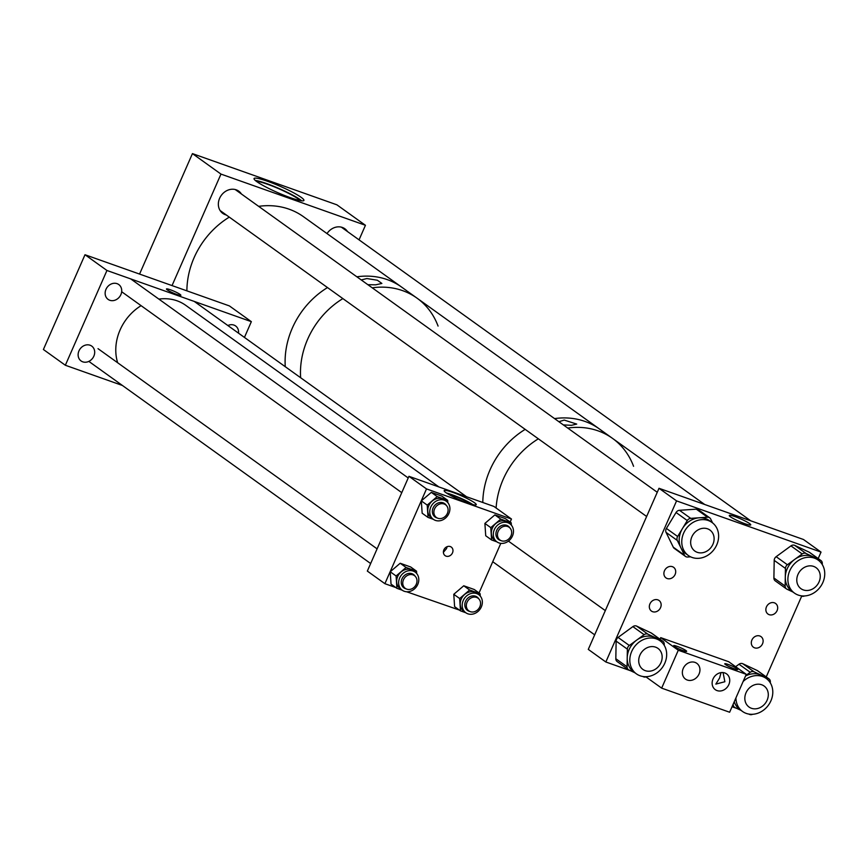 <?xml version="1.0" encoding="UTF-8"?>
<svg xmlns="http://www.w3.org/2000/svg" width="868" height="868" viewBox="0 0 868 868"><rect width="100%" height="100%" fill="white"/><g stroke="black" fill="none" stroke-linecap="round" stroke-linejoin="round"><path stroke-width="1.3" d="M467.581 502.963A17.523 2.181 -156.3 0 1 451.479 495.91A17.523 2.181 -156.3 0 1 444.166 490.626A17.523 2.181 -156.3 0 1 452.836 492.384A17.523 2.181 -156.3 0 1 468.937 499.436A17.523 2.181 -156.3 0 1 476.25 504.72A17.523 2.181 -156.3 0 1 467.581 502.963M472.897 504.601A17.523 2.181 23.7 0 0 451.837 494.662A17.523 2.181 23.7 0 0 446.521 493.024M443.407 552.308L446.521 548.598L447.139 546.666M443.884 549.835A5.284 4.514 125.7 0 0 445.11 555.65A5.284 4.514 125.7 0 0 452.488 552.883A5.284 4.514 125.7 0 0 451.262 547.068A5.284 4.514 125.7 0 0 443.884 549.835M470.933 504.069A14.517 1.812 23.7 0 0 453.096 495.563A14.517 1.812 23.7 0 0 448.246 494.109M511.48 519.031L493.914 506.435L408.936 476.315L426.503 488.912L511.48 519.031L510.145 522.059M500.803 543.357L479.038 592.942M408.936 476.315L367.338 571.09L384.893 583.687L395.862 587.571M406.604 591.759L459.432 610.095M426.503 488.912L384.893 583.687M170.367 289.771A7.866 0.977 -156.3 0 1 177.593 292.939A7.866 0.977 -156.3 0 1 180.869 295.304A7.866 0.977 -156.3 0 1 176.985 294.512A7.866 0.977 -156.3 0 1 169.759 291.355A7.866 0.977 -156.3 0 1 166.472 288.979A7.866 0.977 -156.3 0 1 170.367 289.771M93.852 356.162A9.136 7.812 -54.3 0 1 81.082 360.958A9.136 7.812 -54.3 0 1 78.966 350.889A9.136 7.812 -54.3 0 1 91.737 346.104A9.136 7.812 -54.3 0 1 93.852 356.162M120.88 294.61A9.136 7.812 -54.3 0 1 108.109 299.395A9.136 7.812 -54.3 0 1 105.983 289.326A9.136 7.812 -54.3 0 1 118.753 284.541A9.136 7.812 -54.3 0 1 120.88 294.61M84.999 254.736L43.4 349.5L65.35 365.254L106.948 270.48L84.999 254.736L229.402 305.916L251.351 321.659L244.44 337.413M251.351 321.659L106.948 270.48M227.861 325.533A9.136 7.812 -54.3 0 1 235.619 325.967A9.136 7.812 -54.3 0 1 238.526 333.171M122.431 385.479L65.35 365.254M446.315 501.259L444.329 499.838A11.121 9.515 125.7 0 0 428.792 505.664A11.121 9.515 125.7 0 0 431.363 517.903L433.349 519.324A11.121 9.515 125.7 0 0 448.886 513.509A11.121 9.515 125.7 0 0 446.315 501.259A11.121 9.515 125.7 0 0 430.778 507.086A11.121 9.515 125.7 0 0 433.349 519.324L428.032 517.436L427.219 505.1L437.19 496.594L447.66 500.304L447.812 502.648M436.463 517.534A8.235 7.053 -54.3 0 1 434.759 516.785M446.271 505.35A8.235 7.053 125.7 0 0 444.633 503.603A8.235 7.053 125.7 0 0 433.121 507.91A8.235 7.053 125.7 0 0 435.031 516.992A8.235 7.053 125.7 0 0 437.212 517.979M438.817 520.887L437.722 520.876M447.66 500.304L441.779 496.084L431.309 492.373L421.327 500.879L422.152 513.216L428.032 517.436M421.327 500.879L427.219 505.1M431.309 492.373L437.19 496.594M444.351 503.407A8.235 7.053 -54.3 0 1 445.609 504.785M417.779 584.392A11.121 9.515 125.7 0 0 415.197 572.142A11.121 9.515 125.7 0 0 399.66 577.969A11.121 9.515 125.7 0 0 402.231 590.218A11.121 9.515 125.7 0 0 417.779 584.392M415.197 572.142L413.211 570.721A11.121 9.515 125.7 0 0 397.674 576.547A11.121 9.515 125.7 0 0 400.246 588.797L402.231 590.218M405.345 588.417A8.235 7.053 -54.3 0 1 403.642 587.669M415.154 576.233A8.235 7.053 125.7 0 0 413.515 574.486A8.235 7.053 125.7 0 0 402.003 578.804A8.235 7.053 125.7 0 0 403.913 587.875A8.235 7.053 125.7 0 0 406.094 588.862M402.22 590.207L396.915 588.33L396.101 575.983L406.072 567.477L416.542 571.187L416.694 573.542M416.542 571.187L410.662 566.967L400.191 563.256L390.22 571.773L391.034 584.11L396.915 588.33M390.22 571.773L396.101 575.983M400.191 563.256L406.072 567.477M413.233 574.29A8.235 7.053 -54.3 0 1 414.492 575.668A7.845 6.705 125.7 0 0 411.454 574.551A7.845 6.705 125.7 0 0 403.501 579.705A7.845 6.705 125.7 0 0 405.302 588.385A7.845 6.705 125.7 0 0 408.296 589.47A7.845 6.705 125.7 0 0 416.249 584.316A7.845 6.705 125.7 0 0 414.448 575.636M478.756 594.678L476.782 593.245A11.121 9.515 125.7 0 0 461.233 599.072A11.121 9.515 125.7 0 0 463.816 611.322L465.801 612.743A11.121 9.515 125.7 0 0 481.339 606.916A11.121 9.515 125.7 0 0 478.756 594.678A11.121 9.515 125.7 0 0 463.219 600.504A11.121 9.515 125.7 0 0 465.801 612.743L460.485 610.855L459.66 598.519L469.642 590.001L480.102 593.712L480.264 596.066M468.915 610.953A8.235 7.053 -54.3 0 1 467.212 610.204M478.713 598.768A8.235 7.053 125.7 0 0 477.085 597.01A8.235 7.053 125.7 0 0 465.563 601.329A8.235 7.053 125.7 0 0 467.472 610.41A8.235 7.053 125.7 0 0 469.664 611.387M471.27 614.294L470.174 614.284M480.102 593.712L474.221 589.491L463.751 585.781L453.78 594.298L454.604 606.634L460.485 610.855M453.78 594.298L459.66 598.519M463.751 585.781L469.642 590.001M476.803 596.826A8.235 7.053 -54.3 0 1 478.062 598.204M512.456 536.033A11.121 9.515 125.7 0 0 509.874 523.784A11.121 9.515 125.7 0 0 494.337 529.61A11.121 9.515 125.7 0 0 496.919 541.86A11.121 9.515 125.7 0 0 512.456 536.033M509.874 523.784L507.889 522.362A11.121 9.515 125.7 0 0 492.351 528.189A11.121 9.515 125.7 0 0 494.934 540.438L496.919 541.86M500.033 540.059A8.235 7.053 -54.3 0 1 498.33 539.31M509.831 527.874A8.235 7.053 125.7 0 0 508.203 526.127A8.235 7.053 125.7 0 0 496.68 530.446A8.235 7.053 125.7 0 0 498.59 539.516A8.235 7.053 125.7 0 0 500.782 540.504M502.388 543.411L501.292 543.401M496.897 541.849L491.603 539.972L490.778 527.635L500.749 519.118L511.219 522.829L511.382 525.183M511.219 522.829L505.339 518.608L494.868 514.898L484.897 523.415L485.722 535.751L491.603 539.972M484.897 523.415L490.778 527.635M494.868 514.898L500.749 519.118M507.921 525.943A8.235 7.053 -54.3 0 1 509.18 527.31M438.915 486.948L185.709 305.319A46.937 40.145 125.7 0 0 159.137 299.08A46.937 40.145 125.7 0 0 158.887 299.113M141.093 305.666A46.937 40.145 125.7 0 0 117.657 362.748M502.789 541.089A7.845 6.705 125.7 0 0 510.883 536.055A7.845 6.705 125.7 0 0 509.125 527.277A7.845 6.705 125.7 0 0 506.326 526.214A7.845 6.705 125.7 0 0 498.232 531.249A7.845 6.705 125.7 0 0 499.99 540.026A7.845 6.705 125.7 0 0 502.789 541.089M447.378 513.389A7.845 6.705 125.7 0 0 445.566 504.753A7.845 6.705 125.7 0 0 434.597 508.865A7.845 6.705 125.7 0 0 436.42 517.502A7.845 6.705 125.7 0 0 447.378 513.389M479.83 606.808A7.845 6.705 125.7 0 0 478.008 598.171A7.845 6.705 125.7 0 0 467.049 602.273A7.845 6.705 125.7 0 0 468.872 610.909A7.845 6.705 125.7 0 0 479.83 606.808M361.24 279.941L366.882 278.541L377.385 280.245L381.866 283.445L375.649 284.834L367.858 284.682M604.28 432.904A78.228 66.912 125.7 0 0 599.343 428.922A78.228 66.912 125.7 0 0 554.554 418.604A78.228 66.912 -54.3 0 1 599.343 428.922L417.02 298.147A78.228 66.912 125.7 0 0 372.231 287.829A78.228 66.912 -54.3 0 1 417.02 298.147L407.352 291.247M292.321 328.104A78.228 66.912 -54.3 0 1 327.496 287.568A78.228 66.912 125.7 0 0 285.268 366.697A78.228 66.912 -54.3 0 1 292.321 328.104M356.867 276.805A78.228 66.912 -54.3 0 1 401.656 287.124A78.228 66.912 125.7 0 0 356.867 276.805M307.695 339.128A78.228 66.912 -54.3 0 1 342.871 298.592A78.228 66.912 125.7 0 0 300.632 377.721A78.228 66.912 -54.3 0 1 307.695 339.128M417.02 298.147A78.228 66.912 -54.3 0 1 438.069 326.075M558.905 421.729L564.222 420.079L576.71 424.083L571.502 425.309L563.365 424.919M704.664 504.471L612.515 438.373A78.228 66.912 125.7 0 0 567.726 428.054A78.228 66.912 -54.3 0 1 612.515 438.373L604.432 432.579M490.008 469.903A78.228 66.912 -54.3 0 1 525.183 429.367A78.228 66.912 125.7 0 0 482.792 502.496A78.228 66.912 -54.3 0 1 490.008 469.903M503.18 479.353A78.228 66.912 -54.3 0 1 538.355 438.817A78.228 66.912 125.7 0 0 496.105 508.008A78.228 66.912 -54.3 0 1 503.18 479.353M612.515 438.373A78.228 66.912 -54.3 0 1 633.564 466.3M759.815 635.994A6.521 5.577 125.7 0 0 752.252 639.336A6.521 5.577 125.7 0 0 753.413 647.213A6.521 5.577 125.7 0 0 754.617 647.843A6.521 5.577 125.7 0 0 762.169 644.501A6.521 5.577 125.7 0 0 761.019 636.624A6.521 5.577 125.7 0 0 759.815 635.994M774.375 602.826A6.521 5.577 125.7 0 0 766.813 606.168A6.521 5.577 125.7 0 0 767.974 614.045A6.521 5.577 125.7 0 0 769.178 614.674A6.521 5.577 125.7 0 0 776.73 611.332A6.521 5.577 125.7 0 0 775.569 603.455A6.521 5.577 125.7 0 0 774.375 602.826M657.835 599.853A6.521 5.577 125.7 0 0 650.284 603.184A6.521 5.577 125.7 0 0 651.434 611.072A6.521 5.577 125.7 0 0 652.638 611.701A6.521 5.577 125.7 0 0 660.201 608.36A6.521 5.577 125.7 0 0 659.04 600.482A6.521 5.577 125.7 0 0 657.835 599.853M672.396 566.685A6.521 5.577 125.7 0 0 664.845 570.016A6.521 5.577 125.7 0 0 665.995 577.904A6.521 5.577 125.7 0 0 667.199 578.533A6.521 5.577 125.7 0 0 674.751 575.191A6.521 5.577 125.7 0 0 673.601 567.303A6.521 5.577 125.7 0 0 672.396 566.685M744.95 523.729A11.729 1.454 -156.3 0 1 734.176 519.01A11.729 1.454 -156.3 0 1 729.283 515.473A11.729 1.454 -156.3 0 1 735.087 516.644A11.729 1.454 -156.3 0 1 745.862 521.375A11.729 1.454 -156.3 0 1 750.755 524.901A11.729 1.454 -156.3 0 1 744.95 523.729M818.188 558.569L821.03 552.091L803.475 539.495L659.007 488.293L588.287 649.394L605.842 661.991L630.765 670.823M766.238 676.91L801.696 596.132M821.03 552.091L676.563 500.89L659.007 488.293M676.563 500.89L605.842 661.991M732.06 706.726L736.889 708.44M638.74 675.217A20.322 17.382 125.7 0 0 663.25 666.147A20.322 17.382 125.7 0 0 660.081 640.823A20.322 17.382 125.7 0 0 657.738 639.445A20.322 17.382 125.7 0 0 633.239 648.526A20.322 17.382 125.7 0 0 636.396 673.85A20.322 17.382 125.7 0 0 638.74 675.217M660.081 640.823L657.488 638.957A20.322 17.382 125.7 0 0 655.145 637.579L662.392 640.996L651.152 632.935A4.177 3.57 -54.3 0 1 651.629 633.217A4.177 3.57 -54.3 0 1 652.052 633.586M646.465 676.682A4.177 3.57 125.7 0 1 643.394 676.769L642.765 676.476M651.629 633.217L662.87 641.278A4.177 3.57 125.7 0 1 664.226 644.154L664.204 645.293M636.656 626.11L647.897 634.172L655.145 637.579A20.322 17.382 125.7 0 0 636.711 640.085L644.11 634.682L632.87 626.62A4.177 3.57 -54.3 0 1 636.656 626.11L651.152 632.935M647.897 634.172A4.177 3.57 125.7 0 0 644.11 634.682M618.081 637.427L629.322 645.488L636.711 640.085A20.322 17.382 125.7 0 0 627.217 657.977L627.369 649.155L616.128 641.094A4.177 3.57 -54.3 0 1 618.081 637.427L632.87 626.62M629.322 645.488A4.177 3.57 125.7 0 0 627.369 649.155M617.658 661.883A4.177 3.57 -54.3 0 1 617.181 661.6A4.177 3.57 -54.3 0 1 615.824 658.725L616.128 641.094M615.824 658.725L627.065 666.787L627.217 657.977A20.322 17.382 125.7 0 0 633.803 671.984L636.396 673.85M634.909 672.776L628.899 669.944A4.177 3.57 125.7 0 1 628.41 669.662A4.177 3.57 125.7 0 1 627.065 666.787M796.813 594.493A20.322 17.382 125.7 0 0 821.323 585.412A20.322 17.382 125.7 0 0 818.155 560.088A20.322 17.382 125.7 0 0 815.811 558.71A20.322 17.382 125.7 0 0 791.312 567.791A20.322 17.382 125.7 0 0 794.47 593.115A20.322 17.382 125.7 0 0 796.813 594.493M818.155 560.088L815.562 558.222A20.322 17.382 125.7 0 0 813.218 556.855L820.466 560.261L809.226 552.2A4.177 3.57 -54.3 0 1 809.703 552.482A4.177 3.57 -54.3 0 1 810.126 552.851M804.538 595.947A4.177 3.57 125.7 0 1 801.468 596.034L800.838 595.741M809.703 552.482L820.944 560.544A4.177 3.57 125.7 0 1 822.3 563.419L822.278 564.558M794.73 545.375L805.971 553.437L813.218 556.855A20.322 17.382 125.7 0 0 794.784 559.35L802.184 553.958L790.943 545.885A4.177 3.57 -54.3 0 1 794.73 545.375L809.226 552.2M805.971 553.437A4.177 3.57 125.7 0 0 802.184 553.958M776.155 556.692L787.395 564.753L794.784 559.35A20.322 17.382 125.7 0 0 785.29 577.242L785.442 568.431L774.202 560.37A4.177 3.57 -54.3 0 1 776.155 556.692L790.943 545.885M787.395 564.753A4.177 3.57 125.7 0 0 785.442 568.431M775.732 581.148A4.177 3.57 -54.3 0 1 775.254 580.866A4.177 3.57 -54.3 0 1 773.898 577.99L774.202 560.37M773.898 577.99L785.139 586.052L785.29 577.242A20.322 17.382 125.7 0 0 791.876 591.249L794.47 593.115M792.983 592.041L786.972 589.209A4.177 3.57 125.7 0 1 786.495 588.927A4.177 3.57 125.7 0 1 785.139 586.052M735.934 697.883A20.322 17.382 125.7 0 0 742.52 711.456A20.322 17.382 125.7 0 0 744.863 712.834A20.322 17.382 125.7 0 0 769.374 703.753A20.322 17.382 125.7 0 0 766.205 678.44A20.322 17.382 125.7 0 0 763.862 677.062A20.322 17.382 125.7 0 0 743.127 681.499M766.205 678.44L763.612 676.573A20.322 17.382 125.7 0 0 761.269 675.195L768.516 678.613L757.276 670.541A4.177 3.57 -54.3 0 1 757.753 670.834A4.177 3.57 -54.3 0 1 758.176 671.192M752.589 714.299A4.177 3.57 125.7 0 1 749.518 714.386L748.889 714.093M757.753 670.834L768.994 678.895A4.177 3.57 125.7 0 1 770.35 681.771L770.328 682.899M735.63 666.7L738.994 664.237A4.177 3.57 -54.3 0 1 742.78 663.727L754.021 671.789L761.269 675.195A20.322 17.382 125.7 0 0 745.536 676.009M754.021 671.789A4.177 3.57 125.7 0 0 750.234 672.299L738.994 664.237M745.72 675.597L750.234 672.299M742.78 663.727L757.276 670.541M741.033 710.382L735.022 707.561A4.177 3.57 125.7 0 1 734.534 707.279A4.177 3.57 125.7 0 1 733.189 704.404M734.241 701.735A20.322 17.382 125.7 0 0 739.927 709.59L742.52 711.456M698.653 558.319A20.322 17.382 125.7 0 0 717.239 543.661A20.322 17.382 125.7 0 0 712.031 522.482A20.322 17.382 125.7 0 0 701.735 519.661A20.322 17.382 125.7 0 0 683.149 534.319A20.322 17.382 125.7 0 0 688.346 555.498A20.322 17.382 125.7 0 0 698.653 558.319M712.031 522.482L709.438 520.616A20.322 17.382 125.7 0 0 699.141 517.795L707.561 517.23L696.32 509.169A4.177 3.57 -54.3 0 1 698.436 509.744L709.677 517.805A4.177 3.57 125.7 0 0 707.561 517.23M709.677 517.805A4.177 3.57 125.7 0 1 710.675 518.999L712.563 522.872M679.47 510.297L690.711 518.359L699.141 517.795A20.322 17.382 125.7 0 0 682.465 528.525L687.282 520.561L676.053 512.5A4.177 3.57 -54.3 0 1 679.47 510.297L696.32 509.169M690.711 518.359A4.177 3.57 125.7 0 0 687.282 520.561M666.396 528.428L677.637 536.489L682.465 528.525A20.322 17.382 125.7 0 0 680.913 547.86L677.311 540.46L666.071 532.399A4.177 3.57 -54.3 0 1 666.396 528.428L676.053 512.5M677.637 536.489A4.177 3.57 125.7 0 0 677.311 540.46M673.275 547.187L684.516 555.26A4.177 3.57 125.7 0 0 685.503 556.442L674.262 548.381A4.177 3.57 -54.3 0 1 673.275 547.187L666.071 532.399M684.516 555.26L680.913 547.86A20.322 17.382 125.7 0 0 685.753 553.632L688.346 555.498M690.581 556.822L687.619 557.017A4.177 3.57 125.7 0 1 685.503 556.442M290.444 197.709A27.223 3.385 -156.3 0 1 265.424 186.75A27.223 3.385 -156.3 0 1 254.053 178.548A27.223 3.385 -156.3 0 1 267.518 181.271A27.223 3.385 -156.3 0 1 292.549 192.229A27.223 3.385 -156.3 0 1 303.919 200.432A27.223 3.385 -156.3 0 1 290.444 197.709M301.684 200.812A27.223 3.385 23.7 0 0 266.519 183.539A27.223 3.385 23.7 0 0 255.29 180.446M226.331 215.004A13.682 11.707 -54.3 0 1 225.3 214.7A13.682 11.707 -54.3 0 1 222.783 213.387A13.682 11.707 -54.3 0 1 220.353 196.841A13.682 11.707 -54.3 0 1 236.215 189.832A13.682 11.707 -54.3 0 1 238.743 191.144A13.682 11.707 -54.3 0 1 241.412 193.987M327.008 233.579A13.682 11.707 -54.3 0 1 342.339 227.449A13.682 11.707 -54.3 0 1 344.867 228.761A13.682 11.707 -54.3 0 1 347.536 231.593M300.176 200.573A24.825 3.092 23.7 0 0 267.539 184.266A24.825 3.092 23.7 0 0 256.483 181.39M359.048 239.861L365.439 225.289L336.903 204.826L192.436 153.614L139.564 274.071M365.439 225.289L220.971 174.088L192.436 153.614M220.971 174.088L172.038 285.583M723.077 672.57L724.867 681.738L715.84 684.103L719.626 677.973L721.026 672.613M734.241 668.761A7.096 0.879 -156.3 0 1 727.72 665.908A7.096 0.879 -156.3 0 1 724.769 663.77A7.096 0.879 -156.3 0 1 728.274 664.476A7.096 0.879 -156.3 0 1 734.795 667.329A7.096 0.879 -156.3 0 1 737.757 669.467A7.096 0.879 -156.3 0 1 734.241 668.761M683.116 650.642A7.096 0.879 -156.3 0 1 676.606 647.788A7.096 0.879 -156.3 0 1 673.644 645.651A7.096 0.879 -156.3 0 1 677.149 646.356A7.096 0.879 -156.3 0 1 683.669 649.21A7.096 0.879 -156.3 0 1 686.631 651.347A7.096 0.879 -156.3 0 1 683.116 650.642M713.029 678.971A9.7 8.3 125.7 0 0 715.275 689.659A9.7 8.3 125.7 0 0 728.838 684.581A9.7 8.3 125.7 0 0 726.581 673.894A9.7 8.3 125.7 0 0 713.029 678.971M683.246 668.425A9.7 8.3 125.7 0 0 685.503 679.101A9.7 8.3 125.7 0 0 699.055 674.024A9.7 8.3 125.7 0 0 696.809 663.336A9.7 8.3 125.7 0 0 683.246 668.425M746.274 674.327L728.708 661.731L660.732 637.644L678.288 650.24L746.274 674.327L729.63 712.237L661.655 688.14L645.955 676.888M678.288 650.24L661.655 688.14M660.732 637.644L660.027 639.239M406.658 290.715L303.442 216.674A78.228 66.912 125.7 0 0 258.653 206.356M229.293 217.119A78.228 66.912 125.7 0 0 186.891 290.845M653.061 646.617A12.933 11.067 125.7 0 0 639.933 655.101A12.933 11.067 125.7 0 0 642.895 669.423A12.933 11.067 125.7 0 0 647.81 671.203A12.933 11.067 125.7 0 0 660.939 662.718A12.933 11.067 125.7 0 0 657.977 648.396A12.933 11.067 125.7 0 0 653.061 646.617M690.906 539.82A12.933 11.067 125.7 0 0 694.845 551.071A12.933 11.067 125.7 0 0 713.865 541.306A12.933 11.067 125.7 0 0 709.926 530.055A12.933 11.067 125.7 0 0 690.906 539.82M748.075 706.248A12.933 11.067 125.7 0 0 749.019 707.029A12.933 11.067 125.7 0 0 765.12 703.547A12.933 11.067 125.7 0 0 765.055 686.794A12.933 11.067 125.7 0 0 764.1 686.013A12.933 11.067 125.7 0 0 747.999 689.496A12.933 11.067 125.7 0 0 748.075 706.248M812.448 589.057A12.933 11.067 125.7 0 0 820.065 578.544A12.933 11.067 125.7 0 0 816.05 567.661A12.933 11.067 125.7 0 0 804.571 567.292A12.933 11.067 125.7 0 0 796.965 577.806A12.933 11.067 125.7 0 0 800.969 588.688A12.933 11.067 125.7 0 0 812.448 589.057M466.539 496.735L194.269 301.435M408.21 477.964L130.71 278.899M401.765 492.644L121.661 291.724M370.647 563.527L88.872 361.413M377.092 548.847L98.019 348.665M599.343 428.922L604.486 432.611M617.181 661.6L628.41 669.662M775.254 580.866L786.495 588.927M732.462 705.793L734.534 707.279M594.678 634.833L492.742 561.715M605.311 610.616L508.431 541.133M646.627 516.482L220.114 210.544M657.26 492.275L235.195 189.528M750.701 520.789L341.319 227.134"/></g></svg>
